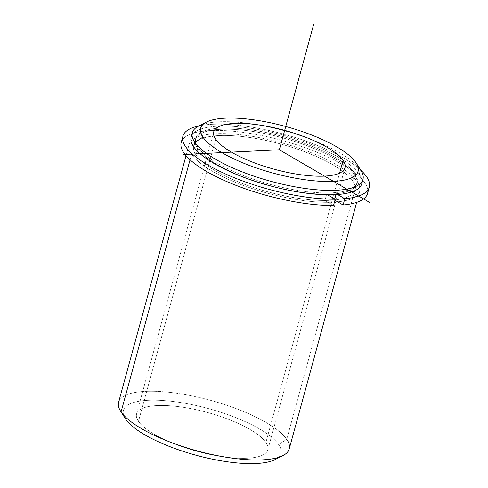 <?xml version="1.0" encoding="UTF-8"?>
<svg xmlns="http://www.w3.org/2000/svg" width="488" height="488" viewBox="0 0 488 488"><rect width="100%" height="100%" fill="white"/><g stroke="black" fill="none" stroke-linecap="round" stroke-linejoin="round"><path stroke-width="0.37" stroke-dasharray="2.44 1.83" d="M196.03 154.983L198.085 147.461A83.686 24.748 15.3 0 0 283.504 187.66A83.686 24.748 15.3 0 0 357.161 182.518A83.686 24.748 15.3 0 0 354.8 173.411L352.745 180.938A83.686 24.748 -164.7 0 1 355.105 190.039A83.686 24.748 -164.7 0 1 281.448 195.182A83.686 24.748 -164.7 0 1 196.03 154.983A83.686 24.748 -164.7 0 1 193.669 145.875A83.686 24.748 -164.7 0 1 267.326 140.733A83.686 24.748 -164.7 0 1 352.745 180.938L354.8 173.411A83.686 24.748 15.3 0 0 269.382 133.212A83.686 24.748 15.3 0 0 195.725 138.354A83.686 24.748 15.3 0 0 198.085 147.461L196.03 154.983A83.686 24.748 15.3 0 0 294.837 197.774A83.686 24.748 15.3 0 0 352.745 180.938A83.686 24.748 15.3 0 0 253.937 138.147A83.686 24.748 15.3 0 0 196.03 154.983M265.893 442.433L339.563 173.124L265.893 442.433A68.033 20.118 15.3 0 0 196.444 409.749A68.033 20.118 15.3 0 0 136.561 413.928A68.033 20.118 15.3 0 0 138.482 421.333A68.033 20.118 15.3 0 0 207.925 454.017A68.033 20.118 15.3 0 0 267.808 449.832A68.033 20.118 15.3 0 0 265.893 442.433A68.033 20.118 -164.7 0 1 218.813 456.121A68.033 20.118 -164.7 0 1 138.482 421.333L215.653 139.226L138.482 421.333A68.033 20.118 -164.7 0 1 185.562 407.645A68.033 20.118 -164.7 0 1 265.893 442.433M118.59 402.277A88.444 26.157 -164.7 0 1 196.438 396.835A88.444 26.157 -164.7 0 1 286.718 439.328L357.204 181.676A88.444 26.157 15.3 0 0 266.924 139.184A88.444 26.157 15.3 0 0 189.076 144.619A88.444 26.157 15.3 0 0 191.571 154.245L190.052 159.783L191.571 154.245A88.444 26.157 15.3 0 0 334.445 202.111A88.444 26.157 -164.7 0 1 191.571 154.245A88.444 26.157 -164.7 0 1 252.772 136.445A88.444 26.157 -164.7 0 1 357.204 181.676A88.444 26.157 -164.7 0 1 337.678 201.849A88.444 26.157 15.3 0 0 359.699 191.296A88.444 26.157 15.3 0 0 357.204 181.676L286.718 439.328A88.444 26.157 -164.7 0 1 289.213 448.954M362.035 181.493A88.444 26.157 15.3 0 0 359.26 174.149A88.444 26.157 15.3 0 0 272.7 132.504A88.444 26.157 15.3 0 0 192.059 134.993M354.8 173.411A83.686 24.748 -164.7 0 1 296.893 190.253A83.686 24.748 -164.7 0 1 198.085 147.461A83.686 24.748 -164.7 0 1 255.993 130.619A83.686 24.748 -164.7 0 1 354.8 173.411M191.131 137.097A88.444 26.157 -164.7 0 1 268.986 131.662A88.444 26.157 -164.7 0 1 359.26 174.149L360.461 169.763L359.26 174.149A88.444 26.157 -164.7 0 1 361.754 183.775M198.659 126.044A88.444 26.157 -164.7 0 1 283.638 130.577A88.444 26.157 -164.7 0 1 360.461 169.763A88.444 26.157 15.3 0 0 288.78 132.01A88.444 26.157 15.3 0 0 203.209 124.245M360.461 169.763L355.807 162.437L360.461 169.763A88.444 26.157 -164.7 0 1 360.9 170.434M278.337 457.415A81.642 24.144 15.3 0 0 278.63 444.544A81.642 24.144 15.3 0 0 182.231 402.795A81.642 24.144 15.3 0 0 125.739 419.222M125.331 418.606A81.642 24.144 -164.7 0 1 183.049 402.929A81.642 24.144 -164.7 0 1 278.63 444.544L286.718 439.328A88.444 26.157 15.3 0 0 183.171 394.249A88.444 26.157 15.3 0 0 120.64 411.231M286.718 439.328L278.63 444.544A81.642 24.144 -164.7 0 1 275.092 459.574M360.693 170.099A96.612 28.566 15.3 0 0 283.638 134.133A96.612 28.566 15.3 0 0 199.012 125.867A96.612 28.566 -164.7 0 1 283.638 134.133A96.612 28.566 -164.7 0 1 360.693 170.099M181.201 142.465A96.612 28.566 -164.7 0 1 281.924 140.404A96.612 28.566 -164.7 0 1 367.574 193.449M327.643 194.791L326.637 194.206L324.923 200.476L333.524 205.491L324.923 200.476L326.637 194.206A83.686 24.748 -164.7 0 1 238.077 174.838A83.686 24.748 -164.7 0 1 195.383 139.611A83.686 24.748 -164.7 0 1 282.631 137.823A83.686 24.748 -164.7 0 1 356.82 183.775A83.686 24.748 -164.7 0 1 336.226 193.736L335.982 194.62L336.226 193.736L337.568 194.517L336.226 193.736A83.686 24.748 15.3 0 0 297.296 142.264A83.686 24.748 15.3 0 0 196.81 147.217A83.686 24.748 15.3 0 0 326.637 194.206L327.643 194.791M334.512 200.001A83.686 24.748 15.3 0 0 355.105 190.039A83.686 24.748 15.3 0 0 280.917 144.088A83.686 24.748 15.3 0 0 193.669 145.875A83.686 24.748 15.3 0 0 236.357 181.103A83.686 24.748 15.3 0 0 324.923 200.476A83.686 24.748 -164.7 0 1 195.096 153.488A83.686 24.748 -164.7 0 1 295.582 148.535A83.686 24.748 -164.7 0 1 334.512 200.001L334.792 198.964L334.512 200.001L334.951 200.263L334.512 200.001M367.824 190.149A96.612 28.566 15.3 0 0 281.924 140.404A96.612 28.566 15.3 0 0 182.664 139.495M357.161 182.518L356.82 183.775M195.725 138.354L195.383 139.611M344.985 167.732L267.808 449.832M213.738 131.827L136.561 413.928M356.667 202.386L359.699 191.296M186.044 155.709L189.076 144.619"/><path stroke-width="0.73" d="M343.064 160.332A68.033 20.118 -164.7 0 1 344.985 167.732A68.033 20.118 -164.7 0 1 285.102 171.916A68.033 20.118 -164.7 0 1 215.653 139.226A68.033 20.118 -164.7 0 1 213.738 131.827A68.033 20.118 -164.7 0 1 273.622 127.642A68.033 20.118 -164.7 0 1 343.064 160.332L339.563 173.124L343.064 160.332A68.033 20.118 15.3 0 0 262.733 125.538A68.033 20.118 15.3 0 0 215.653 139.226A68.033 20.118 15.3 0 0 295.984 174.021A68.033 20.118 15.3 0 0 343.064 160.332M337.678 201.849A88.444 26.157 -164.7 0 1 334.445 202.111A88.444 26.157 15.3 0 0 337.678 201.849M192.059 134.993A88.444 26.157 15.3 0 0 193.626 146.723A88.444 26.157 15.3 0 0 287.609 190.003A88.444 26.157 15.3 0 0 362.035 181.493M362.956 179.389L361.754 183.775A88.444 26.157 -164.7 0 1 283.906 189.21A88.444 26.157 -164.7 0 1 193.626 146.723L194.828 142.331A88.444 26.157 15.3 0 0 285.108 184.824A88.444 26.157 15.3 0 0 362.956 179.389A88.444 26.157 15.3 0 0 360.461 169.763M203.209 124.245A88.444 26.157 15.3 0 0 192.333 132.712A88.444 26.157 15.3 0 0 194.828 142.331L193.626 146.723A88.444 26.157 -164.7 0 1 191.131 137.097L192.333 132.712M356.216 163.053L360.9 170.434A88.444 26.157 -164.7 0 1 298.375 187.41A88.444 26.157 -164.7 0 1 194.828 142.331L202.916 137.116A81.642 24.144 -164.7 0 1 259.409 120.688A81.642 24.144 -164.7 0 1 355.807 162.437A81.642 24.144 -164.7 0 1 299.309 178.864A81.642 24.144 -164.7 0 1 202.916 137.116L194.828 142.331A88.444 26.157 -164.7 0 1 198.659 126.044L206.448 122.085A81.642 24.144 15.3 0 0 202.916 137.116A81.642 24.144 15.3 0 0 298.497 178.73A81.642 24.144 15.3 0 0 356.216 163.053A81.642 24.144 15.3 0 0 355.807 162.437A81.642 24.144 15.3 0 0 284.894 126.264A81.642 24.144 15.3 0 0 206.448 122.085M356.667 202.386L289.213 448.954A88.444 26.157 -164.7 0 1 211.359 454.389A88.444 26.157 -164.7 0 1 121.085 411.896L190.052 159.783L121.085 411.896A88.444 26.157 -164.7 0 1 118.59 402.277L186.044 155.709M125.739 419.222L121.085 411.896A88.444 26.157 15.3 0 0 197.908 451.089A88.444 26.157 15.3 0 0 282.887 455.615L275.092 459.574A81.642 24.144 -164.7 0 1 196.652 455.395A81.642 24.144 -164.7 0 1 125.739 419.222A81.642 24.144 -164.7 0 1 125.331 418.606L120.64 411.231A88.444 26.157 15.3 0 0 121.085 411.896L125.739 419.222A81.642 24.144 15.3 0 0 201.617 456.689A81.642 24.144 15.3 0 0 278.337 457.415M282.887 455.615A88.444 26.157 15.3 0 0 286.718 439.328M344.827 198.75A96.612 28.566 15.3 0 0 369.288 187.185A96.612 28.566 15.3 0 0 360.693 170.099A96.612 28.566 -164.7 0 1 344.827 198.75L343.107 205.021L344.827 198.75L337.568 194.517L344.827 198.75M182.664 139.495A96.612 28.566 15.3 0 0 226.292 181.347A96.612 28.566 15.3 0 0 333.524 205.491L335.238 199.226A96.612 28.566 -164.7 0 1 212.811 167.719A96.612 28.566 -164.7 0 1 199.012 125.867A96.612 28.566 15.3 0 0 182.915 136.195A96.612 28.566 15.3 0 0 232.654 177.053A96.612 28.566 15.3 0 0 335.238 199.226L333.524 205.491A96.612 28.566 -164.7 0 1 230.934 183.323A96.612 28.566 -164.7 0 1 181.201 142.465L182.915 136.195M369.288 187.185L367.574 193.449A96.612 28.566 -164.7 0 1 343.107 205.021L334.951 200.263L343.107 205.021A96.612 28.566 15.3 0 0 367.824 190.149M335.238 199.226L327.643 194.791L335.238 199.226M335.982 194.62L334.792 198.964L335.982 194.62M369.623 202.441L279.362 149.779L183.488 154.507M279.362 149.779L313.662 24.4"/></g></svg>
